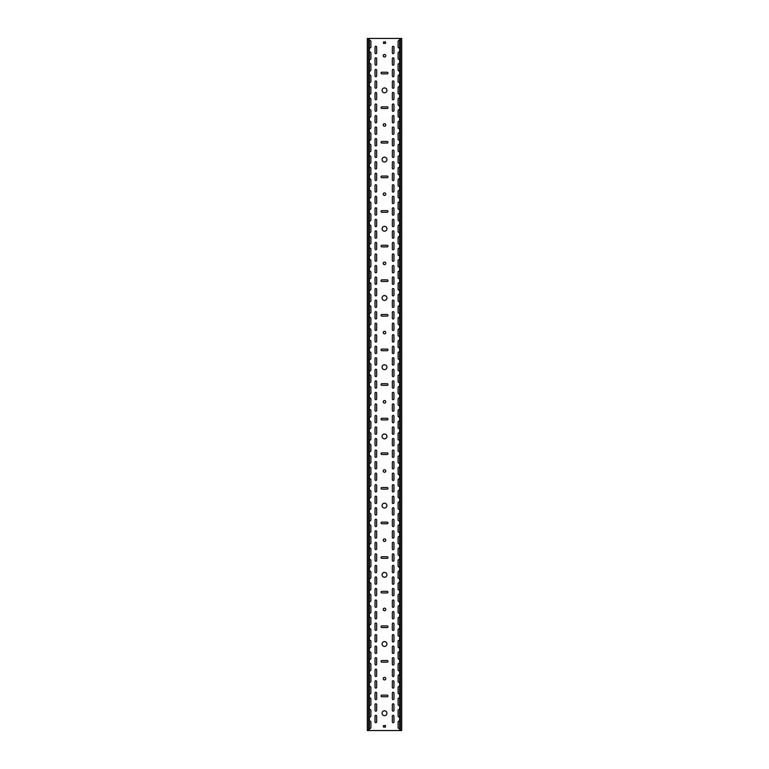 <?xml version="1.0" encoding="UTF-8"?>
<svg xmlns="http://www.w3.org/2000/svg" width="769" height="769" viewBox="0 0 769 769"><rect width="100%" height="100%" fill="white"/><g stroke="black" fill="none" stroke-linecap="round" stroke-linejoin="round"><path stroke-width="1.15" d="M384.5 710.825A2.422 2.422 0 0 0 382.078 713.248A2.422 2.422 0 0 0 384.5 715.67A2.422 2.422 0 0 0 386.922 713.248A2.422 2.422 0 0 0 384.5 710.825M384.5 641.615A2.422 2.422 0 0 0 382.078 644.038A2.422 2.422 0 0 0 384.5 646.46A2.422 2.422 0 0 0 386.922 644.038A2.422 2.422 0 0 0 384.5 641.615M384.5 677.374A1.269 1.269 0 0 0 383.231 678.643A1.269 1.269 0 0 0 384.5 679.911A1.269 1.269 0 0 0 385.769 678.643A1.269 1.269 0 0 0 384.5 677.374M384.5 572.405A2.422 2.422 0 0 0 382.078 574.827A2.422 2.422 0 0 0 384.5 577.25A2.422 2.422 0 0 0 386.922 574.827A2.422 2.422 0 0 0 384.5 572.405M384.5 608.164A1.269 1.269 0 0 0 383.231 609.433A1.269 1.269 0 0 0 384.5 610.701A1.269 1.269 0 0 0 385.769 609.433A1.269 1.269 0 0 0 384.5 608.164M384.5 503.195A2.422 2.422 0 0 0 382.078 505.618A2.422 2.422 0 0 0 384.5 508.04A2.422 2.422 0 0 0 386.922 505.618A2.422 2.422 0 0 0 384.5 503.195M384.5 538.954A1.269 1.269 0 0 0 383.231 540.223A1.269 1.269 0 0 0 384.5 541.491A1.269 1.269 0 0 0 385.769 540.223A1.269 1.269 0 0 0 384.5 538.954M384.5 433.985A2.422 2.422 0 0 0 382.078 436.408A2.422 2.422 0 0 0 384.5 438.83A2.422 2.422 0 0 0 386.922 436.408A2.422 2.422 0 0 0 384.5 433.985M384.5 469.744A1.269 1.269 0 0 0 383.231 471.013A1.269 1.269 0 0 0 384.5 472.281A1.269 1.269 0 0 0 385.769 471.013A1.269 1.269 0 0 0 384.5 469.744M384.5 364.775A2.422 2.422 0 0 0 382.078 367.197A2.422 2.422 0 0 0 384.5 369.62A2.422 2.422 0 0 0 386.922 367.197A2.422 2.422 0 0 0 384.5 364.775M384.5 400.534A1.269 1.269 0 0 0 383.231 401.803A1.269 1.269 0 0 0 384.5 403.071A1.269 1.269 0 0 0 385.769 401.803A1.269 1.269 0 0 0 384.5 400.534M384.5 295.565A2.422 2.422 0 0 0 382.078 297.988A2.422 2.422 0 0 0 384.5 300.41A2.422 2.422 0 0 0 386.922 297.988A2.422 2.422 0 0 0 384.5 295.565M384.5 331.324A1.269 1.269 0 0 0 383.231 332.593A1.269 1.269 0 0 0 384.5 333.861A1.269 1.269 0 0 0 385.769 332.593A1.269 1.269 0 0 0 384.5 331.324M384.5 226.355A2.422 2.422 0 0 0 382.078 228.778A2.422 2.422 0 0 0 384.5 231.2A2.422 2.422 0 0 0 386.922 228.778A2.422 2.422 0 0 0 384.5 226.355M384.5 262.114A1.269 1.269 0 0 0 383.231 263.382A1.269 1.269 0 0 0 384.5 264.651A1.269 1.269 0 0 0 385.769 263.382A1.269 1.269 0 0 0 384.5 262.114M384.5 157.145A2.422 2.422 0 0 0 382.078 159.567A2.422 2.422 0 0 0 384.5 161.99A2.422 2.422 0 0 0 386.922 159.567A2.422 2.422 0 0 0 384.5 157.145M384.5 192.904A1.269 1.269 0 0 0 383.231 194.173A1.269 1.269 0 0 0 384.5 195.441A1.269 1.269 0 0 0 385.769 194.173A1.269 1.269 0 0 0 384.5 192.904M384.5 87.935A2.422 2.422 0 0 0 382.078 90.358A2.422 2.422 0 0 0 384.5 92.78A2.422 2.422 0 0 0 386.922 90.358A2.422 2.422 0 0 0 384.5 87.935M384.5 123.694A1.269 1.269 0 0 0 383.231 124.963A1.269 1.269 0 0 0 384.5 126.231A1.269 1.269 0 0 0 385.769 124.963A1.269 1.269 0 0 0 384.5 123.694M384.5 54.484A1.269 1.269 0 0 0 383.231 55.753A1.269 1.269 0 0 0 384.5 57.021A1.269 1.269 0 0 0 385.769 55.753A1.269 1.269 0 0 0 384.5 54.484M375.849 468.936A0.807 0.807 0 0 0 376.656 468.129L376.656 462.361A0.807 0.807 0 0 0 375.849 461.554A0.807 0.807 0 0 0 375.041 462.361L375.041 468.129A0.807 0.807 0 0 0 375.849 468.936M393.151 480.471A0.807 0.807 0 0 0 393.959 479.664L393.959 473.896A0.807 0.807 0 0 0 393.151 473.089A0.807 0.807 0 0 0 392.344 473.896L392.344 479.664A0.807 0.807 0 0 0 393.151 480.471M375.849 480.471A0.807 0.807 0 0 0 376.656 479.664L376.656 473.896A0.807 0.807 0 0 0 375.849 473.089A0.807 0.807 0 0 0 375.041 473.896L375.041 479.664A0.807 0.807 0 0 0 375.849 480.471M393.151 492.006A0.807 0.807 0 0 0 393.959 491.199L393.959 485.431A0.807 0.807 0 0 0 393.151 484.624A0.807 0.807 0 0 0 392.344 485.431L392.344 491.199A0.807 0.807 0 0 0 393.151 492.006M375.849 445.866A0.807 0.807 0 0 0 376.656 445.059L376.656 439.291A0.807 0.807 0 0 0 375.849 438.484A0.807 0.807 0 0 0 375.041 439.291L375.041 445.059A0.807 0.807 0 0 0 375.849 445.866M393.151 457.401A0.807 0.807 0 0 0 393.959 456.594L393.959 450.826A0.807 0.807 0 0 0 393.151 450.019A0.807 0.807 0 0 0 392.344 450.826L392.344 456.594A0.807 0.807 0 0 0 393.151 457.401M375.849 457.401A0.807 0.807 0 0 0 376.656 456.594L376.656 450.826A0.807 0.807 0 0 0 375.849 450.019A0.807 0.807 0 0 0 375.041 450.826L375.041 456.594A0.807 0.807 0 0 0 375.849 457.401M393.151 468.936A0.807 0.807 0 0 0 393.959 468.129L393.959 462.361A0.807 0.807 0 0 0 393.151 461.554A0.807 0.807 0 0 0 392.344 462.361L392.344 468.129A0.807 0.807 0 0 0 393.151 468.936M375.849 515.076A0.807 0.807 0 0 0 376.656 514.269L376.656 508.501A0.807 0.807 0 0 0 375.849 507.694A0.807 0.807 0 0 0 375.041 508.501L375.041 514.269A0.807 0.807 0 0 0 375.849 515.076M393.151 526.611A0.807 0.807 0 0 0 393.959 525.804L393.959 520.036A0.807 0.807 0 0 0 393.151 519.229A0.807 0.807 0 0 0 392.344 520.036L392.344 525.804A0.807 0.807 0 0 0 393.151 526.611M375.849 526.611A0.807 0.807 0 0 0 376.656 525.804L376.656 520.036A0.807 0.807 0 0 0 375.849 519.229A0.807 0.807 0 0 0 375.041 520.036L375.041 525.804A0.807 0.807 0 0 0 375.849 526.611M393.151 538.146A0.807 0.807 0 0 0 393.959 537.339L393.959 531.571A0.807 0.807 0 0 0 393.151 530.764A0.807 0.807 0 0 0 392.344 531.571L392.344 537.339A0.807 0.807 0 0 0 393.151 538.146M375.849 492.006A0.807 0.807 0 0 0 376.656 491.199L376.656 485.431A0.807 0.807 0 0 0 375.849 484.624A0.807 0.807 0 0 0 375.041 485.431L375.041 491.199A0.807 0.807 0 0 0 375.849 492.006M393.151 503.541A0.807 0.807 0 0 0 393.959 502.734L393.959 496.966A0.807 0.807 0 0 0 393.151 496.159A0.807 0.807 0 0 0 392.344 496.966L392.344 502.734A0.807 0.807 0 0 0 393.151 503.541M375.849 503.541A0.807 0.807 0 0 0 376.656 502.734L376.656 496.966A0.807 0.807 0 0 0 375.849 496.159A0.807 0.807 0 0 0 375.041 496.966L375.041 502.734A0.807 0.807 0 0 0 375.849 503.541M393.151 515.076A0.807 0.807 0 0 0 393.959 514.269L393.959 508.501A0.807 0.807 0 0 0 393.151 507.694A0.807 0.807 0 0 0 392.344 508.501L392.344 514.269A0.807 0.807 0 0 0 393.151 515.076M375.849 376.656A0.807 0.807 0 0 0 376.656 375.849L376.656 370.081A0.807 0.807 0 0 0 375.849 369.274A0.807 0.807 0 0 0 375.041 370.081L375.041 375.849A0.807 0.807 0 0 0 375.849 376.656M393.151 388.191A0.807 0.807 0 0 0 393.959 387.384L393.959 381.616A0.807 0.807 0 0 0 393.151 380.809A0.807 0.807 0 0 0 392.344 381.616L392.344 387.384A0.807 0.807 0 0 0 393.151 388.191M375.849 388.191A0.807 0.807 0 0 0 376.656 387.384L376.656 381.616A0.807 0.807 0 0 0 375.849 380.809A0.807 0.807 0 0 0 375.041 381.616L375.041 387.384A0.807 0.807 0 0 0 375.849 388.191M393.151 399.726A0.807 0.807 0 0 0 393.959 398.919L393.959 393.151A0.807 0.807 0 0 0 393.151 392.344A0.807 0.807 0 0 0 392.344 393.151L392.344 398.919A0.807 0.807 0 0 0 393.151 399.726M375.849 353.586A0.807 0.807 0 0 0 376.656 352.779L376.656 347.011A0.807 0.807 0 0 0 375.849 346.204A0.807 0.807 0 0 0 375.041 347.011L375.041 352.779A0.807 0.807 0 0 0 375.849 353.586M393.151 365.121A0.807 0.807 0 0 0 393.959 364.314L393.959 358.546A0.807 0.807 0 0 0 393.151 357.739A0.807 0.807 0 0 0 392.344 358.546L392.344 364.314A0.807 0.807 0 0 0 393.151 365.121M375.849 365.121A0.807 0.807 0 0 0 376.656 364.314L376.656 358.546A0.807 0.807 0 0 0 375.849 357.739A0.807 0.807 0 0 0 375.041 358.546L375.041 364.314A0.807 0.807 0 0 0 375.849 365.121M393.151 376.656A0.807 0.807 0 0 0 393.959 375.849L393.959 370.081A0.807 0.807 0 0 0 393.151 369.274A0.807 0.807 0 0 0 392.344 370.081L392.344 375.849A0.807 0.807 0 0 0 393.151 376.656M375.849 422.796A0.807 0.807 0 0 0 376.656 421.989L376.656 416.221A0.807 0.807 0 0 0 375.849 415.414A0.807 0.807 0 0 0 375.041 416.221L375.041 421.989A0.807 0.807 0 0 0 375.849 422.796M393.151 434.331A0.807 0.807 0 0 0 393.959 433.524L393.959 427.756A0.807 0.807 0 0 0 393.151 426.949A0.807 0.807 0 0 0 392.344 427.756L392.344 433.524A0.807 0.807 0 0 0 393.151 434.331M375.849 434.331A0.807 0.807 0 0 0 376.656 433.524L376.656 427.756A0.807 0.807 0 0 0 375.849 426.949A0.807 0.807 0 0 0 375.041 427.756L375.041 433.524A0.807 0.807 0 0 0 375.849 434.331M393.151 445.866A0.807 0.807 0 0 0 393.959 445.059L393.959 439.291A0.807 0.807 0 0 0 393.151 438.484A0.807 0.807 0 0 0 392.344 439.291L392.344 445.059A0.807 0.807 0 0 0 393.151 445.866M375.849 399.726A0.807 0.807 0 0 0 376.656 398.919L376.656 393.151A0.807 0.807 0 0 0 375.849 392.344A0.807 0.807 0 0 0 375.041 393.151L375.041 398.919A0.807 0.807 0 0 0 375.849 399.726M393.151 411.261A0.807 0.807 0 0 0 393.959 410.454L393.959 404.686A0.807 0.807 0 0 0 393.151 403.879A0.807 0.807 0 0 0 392.344 404.686L392.344 410.454A0.807 0.807 0 0 0 393.151 411.261M375.849 411.261A0.807 0.807 0 0 0 376.656 410.454L376.656 404.686A0.807 0.807 0 0 0 375.849 403.879A0.807 0.807 0 0 0 375.041 404.686L375.041 410.454A0.807 0.807 0 0 0 375.849 411.261M393.151 422.796A0.807 0.807 0 0 0 393.959 421.989L393.959 416.221A0.807 0.807 0 0 0 393.151 415.414A0.807 0.807 0 0 0 392.344 416.221L392.344 421.989A0.807 0.807 0 0 0 393.151 422.796M375.849 653.496A0.807 0.807 0 0 0 376.656 652.689L376.656 646.921A0.807 0.807 0 0 0 375.849 646.114A0.807 0.807 0 0 0 375.041 646.921L375.041 652.689A0.807 0.807 0 0 0 375.849 653.496M393.151 665.031A0.807 0.807 0 0 0 393.959 664.224L393.959 658.456A0.807 0.807 0 0 0 393.151 657.649A0.807 0.807 0 0 0 392.344 658.456L392.344 664.224A0.807 0.807 0 0 0 393.151 665.031M375.849 665.031A0.807 0.807 0 0 0 376.656 664.224L376.656 658.456A0.807 0.807 0 0 0 375.849 657.649A0.807 0.807 0 0 0 375.041 658.456L375.041 664.224A0.807 0.807 0 0 0 375.849 665.031M393.151 676.566A0.807 0.807 0 0 0 393.959 675.759L393.959 669.991A0.807 0.807 0 0 0 393.151 669.184A0.807 0.807 0 0 0 392.344 669.991L392.344 675.759A0.807 0.807 0 0 0 393.151 676.566M375.849 630.426A0.807 0.807 0 0 0 376.656 629.619L376.656 623.851A0.807 0.807 0 0 0 375.849 623.044A0.807 0.807 0 0 0 375.041 623.851L375.041 629.619A0.807 0.807 0 0 0 375.849 630.426M393.151 641.961A0.807 0.807 0 0 0 393.959 641.154L393.959 635.386A0.807 0.807 0 0 0 393.151 634.579A0.807 0.807 0 0 0 392.344 635.386L392.344 641.154A0.807 0.807 0 0 0 393.151 641.961M375.849 641.961A0.807 0.807 0 0 0 376.656 641.154L376.656 635.386A0.807 0.807 0 0 0 375.849 634.579A0.807 0.807 0 0 0 375.041 635.386L375.041 641.154A0.807 0.807 0 0 0 375.849 641.961M393.151 653.496A0.807 0.807 0 0 0 393.959 652.689L393.959 646.921A0.807 0.807 0 0 0 393.151 646.114A0.807 0.807 0 0 0 392.344 646.921L392.344 652.689A0.807 0.807 0 0 0 393.151 653.496M375.849 699.636A0.807 0.807 0 0 0 376.656 698.829L376.656 693.061A0.807 0.807 0 0 0 375.849 692.254A0.807 0.807 0 0 0 375.041 693.061L375.041 698.829A0.807 0.807 0 0 0 375.849 699.636M393.151 711.171A0.807 0.807 0 0 0 393.959 710.364L393.959 704.596A0.807 0.807 0 0 0 393.151 703.789A0.807 0.807 0 0 0 392.344 704.596L392.344 710.364A0.807 0.807 0 0 0 393.151 711.171M375.849 711.171A0.807 0.807 0 0 0 376.656 710.364L376.656 704.596A0.807 0.807 0 0 0 375.849 703.789A0.807 0.807 0 0 0 375.041 704.596L375.041 710.364A0.807 0.807 0 0 0 375.849 711.171M393.151 722.706A0.807 0.807 0 0 0 393.959 721.899L393.959 716.131A0.807 0.807 0 0 0 393.151 715.324A0.807 0.807 0 0 0 392.344 716.131L392.344 721.899A0.807 0.807 0 0 0 393.151 722.706M375.849 676.566A0.807 0.807 0 0 0 376.656 675.759L376.656 669.991A0.807 0.807 0 0 0 375.849 669.184A0.807 0.807 0 0 0 375.041 669.991L375.041 675.759A0.807 0.807 0 0 0 375.849 676.566M393.151 688.101A0.807 0.807 0 0 0 393.959 687.294L393.959 681.526A0.807 0.807 0 0 0 393.151 680.719A0.807 0.807 0 0 0 392.344 681.526L392.344 687.294A0.807 0.807 0 0 0 393.151 688.101M375.849 688.101A0.807 0.807 0 0 0 376.656 687.294L376.656 681.526A0.807 0.807 0 0 0 375.849 680.719A0.807 0.807 0 0 0 375.041 681.526L375.041 687.294A0.807 0.807 0 0 0 375.849 688.101M393.151 699.636A0.807 0.807 0 0 0 393.959 698.829L393.959 693.061A0.807 0.807 0 0 0 393.151 692.254A0.807 0.807 0 0 0 392.344 693.061L392.344 698.829A0.807 0.807 0 0 0 393.151 699.636M375.849 561.216A0.807 0.807 0 0 0 376.656 560.409L376.656 554.641A0.807 0.807 0 0 0 375.849 553.834A0.807 0.807 0 0 0 375.041 554.641L375.041 560.409A0.807 0.807 0 0 0 375.849 561.216M393.151 572.751A0.807 0.807 0 0 0 393.959 571.944L393.959 566.176A0.807 0.807 0 0 0 393.151 565.369A0.807 0.807 0 0 0 392.344 566.176L392.344 571.944A0.807 0.807 0 0 0 393.151 572.751M375.849 572.751A0.807 0.807 0 0 0 376.656 571.944L376.656 566.176A0.807 0.807 0 0 0 375.849 565.369A0.807 0.807 0 0 0 375.041 566.176L375.041 571.944A0.807 0.807 0 0 0 375.849 572.751M393.151 584.286A0.807 0.807 0 0 0 393.959 583.479L393.959 577.711A0.807 0.807 0 0 0 393.151 576.904A0.807 0.807 0 0 0 392.344 577.711L392.344 583.479A0.807 0.807 0 0 0 393.151 584.286M375.849 538.146A0.807 0.807 0 0 0 376.656 537.339L376.656 531.571A0.807 0.807 0 0 0 375.849 530.764A0.807 0.807 0 0 0 375.041 531.571L375.041 537.339A0.807 0.807 0 0 0 375.849 538.146M393.151 549.681A0.807 0.807 0 0 0 393.959 548.874L393.959 543.106A0.807 0.807 0 0 0 393.151 542.299A0.807 0.807 0 0 0 392.344 543.106L392.344 548.874A0.807 0.807 0 0 0 393.151 549.681M375.849 549.681A0.807 0.807 0 0 0 376.656 548.874L376.656 543.106A0.807 0.807 0 0 0 375.849 542.299A0.807 0.807 0 0 0 375.041 543.106L375.041 548.874A0.807 0.807 0 0 0 375.849 549.681M393.151 561.216A0.807 0.807 0 0 0 393.959 560.409L393.959 554.641A0.807 0.807 0 0 0 393.151 553.834A0.807 0.807 0 0 0 392.344 554.641L392.344 560.409A0.807 0.807 0 0 0 393.151 561.216M375.849 607.356A0.807 0.807 0 0 0 376.656 606.549L376.656 600.781A0.807 0.807 0 0 0 375.849 599.974A0.807 0.807 0 0 0 375.041 600.781L375.041 606.549A0.807 0.807 0 0 0 375.849 607.356M393.151 618.891A0.807 0.807 0 0 0 393.959 618.084L393.959 612.316A0.807 0.807 0 0 0 393.151 611.509A0.807 0.807 0 0 0 392.344 612.316L392.344 618.084A0.807 0.807 0 0 0 393.151 618.891M375.849 618.891A0.807 0.807 0 0 0 376.656 618.084L376.656 612.316A0.807 0.807 0 0 0 375.849 611.509A0.807 0.807 0 0 0 375.041 612.316L375.041 618.084A0.807 0.807 0 0 0 375.849 618.891M393.151 630.426A0.807 0.807 0 0 0 393.959 629.619L393.959 623.851A0.807 0.807 0 0 0 393.151 623.044A0.807 0.807 0 0 0 392.344 623.851L392.344 629.619A0.807 0.807 0 0 0 393.151 630.426M375.849 584.286A0.807 0.807 0 0 0 376.656 583.479L376.656 577.711A0.807 0.807 0 0 0 375.849 576.904A0.807 0.807 0 0 0 375.041 577.711L375.041 583.479A0.807 0.807 0 0 0 375.849 584.286M393.151 595.821A0.807 0.807 0 0 0 393.959 595.014L393.959 589.246A0.807 0.807 0 0 0 393.151 588.439A0.807 0.807 0 0 0 392.344 589.246L392.344 595.014A0.807 0.807 0 0 0 393.151 595.821M375.849 595.821A0.807 0.807 0 0 0 376.656 595.014L376.656 589.246A0.807 0.807 0 0 0 375.849 588.439A0.807 0.807 0 0 0 375.041 589.246L375.041 595.014A0.807 0.807 0 0 0 375.849 595.821M393.151 607.356A0.807 0.807 0 0 0 393.959 606.549L393.959 600.781A0.807 0.807 0 0 0 393.151 599.974A0.807 0.807 0 0 0 392.344 600.781L392.344 606.549A0.807 0.807 0 0 0 393.151 607.356M375.849 99.816A0.807 0.807 0 0 0 376.656 99.009L376.656 93.241A0.807 0.807 0 0 0 375.849 92.434A0.807 0.807 0 0 0 375.041 93.241L375.041 99.009A0.807 0.807 0 0 0 375.849 99.816M393.151 111.351A0.807 0.807 0 0 0 393.959 110.544L393.959 104.776A0.807 0.807 0 0 0 393.151 103.969A0.807 0.807 0 0 0 392.344 104.776L392.344 110.544A0.807 0.807 0 0 0 393.151 111.351M375.849 111.351A0.807 0.807 0 0 0 376.656 110.544L376.656 104.776A0.807 0.807 0 0 0 375.849 103.969A0.807 0.807 0 0 0 375.041 104.776L375.041 110.544A0.807 0.807 0 0 0 375.849 111.351M393.151 122.886A0.807 0.807 0 0 0 393.959 122.079L393.959 116.311A0.807 0.807 0 0 0 393.151 115.504A0.807 0.807 0 0 0 392.344 116.311L392.344 122.079A0.807 0.807 0 0 0 393.151 122.886M375.849 76.746A0.807 0.807 0 0 0 376.656 75.939L376.656 70.171A0.807 0.807 0 0 0 375.849 69.364A0.807 0.807 0 0 0 375.041 70.171L375.041 75.939A0.807 0.807 0 0 0 375.849 76.746M393.151 88.281A0.807 0.807 0 0 0 393.959 87.474L393.959 81.706A0.807 0.807 0 0 0 393.151 80.899A0.807 0.807 0 0 0 392.344 81.706L392.344 87.474A0.807 0.807 0 0 0 393.151 88.281M375.849 88.281A0.807 0.807 0 0 0 376.656 87.474L376.656 81.706A0.807 0.807 0 0 0 375.849 80.899A0.807 0.807 0 0 0 375.041 81.706L375.041 87.474A0.807 0.807 0 0 0 375.849 88.281M393.151 99.816A0.807 0.807 0 0 0 393.959 99.009L393.959 93.241A0.807 0.807 0 0 0 393.151 92.434A0.807 0.807 0 0 0 392.344 93.241L392.344 99.009A0.807 0.807 0 0 0 393.151 99.816M375.849 145.956A0.807 0.807 0 0 0 376.656 145.149L376.656 139.381A0.807 0.807 0 0 0 375.849 138.574A0.807 0.807 0 0 0 375.041 139.381L375.041 145.149A0.807 0.807 0 0 0 375.849 145.956M393.151 157.491A0.807 0.807 0 0 0 393.959 156.684L393.959 150.916A0.807 0.807 0 0 0 393.151 150.109A0.807 0.807 0 0 0 392.344 150.916L392.344 156.684A0.807 0.807 0 0 0 393.151 157.491M375.849 157.491A0.807 0.807 0 0 0 376.656 156.684L376.656 150.916A0.807 0.807 0 0 0 375.849 150.109A0.807 0.807 0 0 0 375.041 150.916L375.041 156.684A0.807 0.807 0 0 0 375.849 157.491M393.151 169.026A0.807 0.807 0 0 0 393.959 168.219L393.959 162.451A0.807 0.807 0 0 0 393.151 161.644A0.807 0.807 0 0 0 392.344 162.451L392.344 168.219A0.807 0.807 0 0 0 393.151 169.026M375.849 122.886A0.807 0.807 0 0 0 376.656 122.079L376.656 116.311A0.807 0.807 0 0 0 375.849 115.504A0.807 0.807 0 0 0 375.041 116.311L375.041 122.079A0.807 0.807 0 0 0 375.849 122.886M393.151 134.421A0.807 0.807 0 0 0 393.959 133.614L393.959 127.846A0.807 0.807 0 0 0 393.151 127.039A0.807 0.807 0 0 0 392.344 127.846L392.344 133.614A0.807 0.807 0 0 0 393.151 134.421M375.849 134.421A0.807 0.807 0 0 0 376.656 133.614L376.656 127.846A0.807 0.807 0 0 0 375.849 127.039A0.807 0.807 0 0 0 375.041 127.846L375.041 133.614A0.807 0.807 0 0 0 375.849 134.421M393.151 145.956A0.807 0.807 0 0 0 393.959 145.149L393.959 139.381A0.807 0.807 0 0 0 393.151 138.574A0.807 0.807 0 0 0 392.344 139.381L392.344 145.149A0.807 0.807 0 0 0 393.151 145.956M393.151 53.676A0.807 0.807 0 0 0 393.959 52.869L393.959 47.101A0.807 0.807 0 0 0 393.151 46.294A0.807 0.807 0 0 0 392.344 47.101L392.344 52.869A0.807 0.807 0 0 0 393.151 53.676M393.151 76.746A0.807 0.807 0 0 0 393.959 75.939L393.959 70.171A0.807 0.807 0 0 0 393.151 69.364A0.807 0.807 0 0 0 392.344 70.171L392.344 75.939A0.807 0.807 0 0 0 393.151 76.746M375.849 65.211A0.807 0.807 0 0 0 376.656 64.404L376.656 58.636A0.807 0.807 0 0 0 375.849 57.829A0.807 0.807 0 0 0 375.041 58.636L375.041 64.404A0.807 0.807 0 0 0 375.849 65.211M393.151 65.211A0.807 0.807 0 0 0 393.959 64.404L393.959 58.636A0.807 0.807 0 0 0 393.151 57.829A0.807 0.807 0 0 0 392.344 58.636L392.344 64.404A0.807 0.807 0 0 0 393.151 65.211M375.849 53.676A0.807 0.807 0 0 0 376.656 52.869L376.656 47.101A0.807 0.807 0 0 0 375.849 46.294A0.807 0.807 0 0 0 375.041 47.101L375.041 52.869A0.807 0.807 0 0 0 375.849 53.676M375.849 284.376A0.807 0.807 0 0 0 376.656 283.569L376.656 277.801A0.807 0.807 0 0 0 375.849 276.994A0.807 0.807 0 0 0 375.041 277.801L375.041 283.569A0.807 0.807 0 0 0 375.849 284.376M393.151 295.911A0.807 0.807 0 0 0 393.959 295.104L393.959 289.336A0.807 0.807 0 0 0 393.151 288.529A0.807 0.807 0 0 0 392.344 289.336L392.344 295.104A0.807 0.807 0 0 0 393.151 295.911M375.849 295.911A0.807 0.807 0 0 0 376.656 295.104L376.656 289.336A0.807 0.807 0 0 0 375.849 288.529A0.807 0.807 0 0 0 375.041 289.336L375.041 295.104A0.807 0.807 0 0 0 375.849 295.911M393.151 307.446A0.807 0.807 0 0 0 393.959 306.639L393.959 300.871A0.807 0.807 0 0 0 393.151 300.064A0.807 0.807 0 0 0 392.344 300.871L392.344 306.639A0.807 0.807 0 0 0 393.151 307.446M375.849 261.306A0.807 0.807 0 0 0 376.656 260.499L376.656 254.731A0.807 0.807 0 0 0 375.849 253.924A0.807 0.807 0 0 0 375.041 254.731L375.041 260.499A0.807 0.807 0 0 0 375.849 261.306M393.151 272.841A0.807 0.807 0 0 0 393.959 272.034L393.959 266.266A0.807 0.807 0 0 0 393.151 265.459A0.807 0.807 0 0 0 392.344 266.266L392.344 272.034A0.807 0.807 0 0 0 393.151 272.841M375.849 272.841A0.807 0.807 0 0 0 376.656 272.034L376.656 266.266A0.807 0.807 0 0 0 375.849 265.459A0.807 0.807 0 0 0 375.041 266.266L375.041 272.034A0.807 0.807 0 0 0 375.849 272.841M393.151 284.376A0.807 0.807 0 0 0 393.959 283.569L393.959 277.801A0.807 0.807 0 0 0 393.151 276.994A0.807 0.807 0 0 0 392.344 277.801L392.344 283.569A0.807 0.807 0 0 0 393.151 284.376M375.849 330.516A0.807 0.807 0 0 0 376.656 329.709L376.656 323.941A0.807 0.807 0 0 0 375.849 323.134A0.807 0.807 0 0 0 375.041 323.941L375.041 329.709A0.807 0.807 0 0 0 375.849 330.516M393.151 342.051A0.807 0.807 0 0 0 393.959 341.244L393.959 335.476A0.807 0.807 0 0 0 393.151 334.669A0.807 0.807 0 0 0 392.344 335.476L392.344 341.244A0.807 0.807 0 0 0 393.151 342.051M375.849 342.051A0.807 0.807 0 0 0 376.656 341.244L376.656 335.476A0.807 0.807 0 0 0 375.849 334.669A0.807 0.807 0 0 0 375.041 335.476L375.041 341.244A0.807 0.807 0 0 0 375.849 342.051M393.151 353.586A0.807 0.807 0 0 0 393.959 352.779L393.959 347.011A0.807 0.807 0 0 0 393.151 346.204A0.807 0.807 0 0 0 392.344 347.011L392.344 352.779A0.807 0.807 0 0 0 393.151 353.586M375.849 307.446A0.807 0.807 0 0 0 376.656 306.639L376.656 300.871A0.807 0.807 0 0 0 375.849 300.064A0.807 0.807 0 0 0 375.041 300.871L375.041 306.639A0.807 0.807 0 0 0 375.849 307.446M393.151 318.981A0.807 0.807 0 0 0 393.959 318.174L393.959 312.406A0.807 0.807 0 0 0 393.151 311.599A0.807 0.807 0 0 0 392.344 312.406L392.344 318.174A0.807 0.807 0 0 0 393.151 318.981M375.849 318.981A0.807 0.807 0 0 0 376.656 318.174L376.656 312.406A0.807 0.807 0 0 0 375.849 311.599A0.807 0.807 0 0 0 375.041 312.406L375.041 318.174A0.807 0.807 0 0 0 375.849 318.981M393.151 330.516A0.807 0.807 0 0 0 393.959 329.709L393.959 323.941A0.807 0.807 0 0 0 393.151 323.134A0.807 0.807 0 0 0 392.344 323.941L392.344 329.709A0.807 0.807 0 0 0 393.151 330.516M375.849 192.096A0.807 0.807 0 0 0 376.656 191.289L376.656 185.521A0.807 0.807 0 0 0 375.849 184.714A0.807 0.807 0 0 0 375.041 185.521L375.041 191.289A0.807 0.807 0 0 0 375.849 192.096M393.151 203.631A0.807 0.807 0 0 0 393.959 202.824L393.959 197.056A0.807 0.807 0 0 0 393.151 196.249A0.807 0.807 0 0 0 392.344 197.056L392.344 202.824A0.807 0.807 0 0 0 393.151 203.631M375.849 203.631A0.807 0.807 0 0 0 376.656 202.824L376.656 197.056A0.807 0.807 0 0 0 375.849 196.249A0.807 0.807 0 0 0 375.041 197.056L375.041 202.824A0.807 0.807 0 0 0 375.849 203.631M393.151 215.166A0.807 0.807 0 0 0 393.959 214.359L393.959 208.591A0.807 0.807 0 0 0 393.151 207.784A0.807 0.807 0 0 0 392.344 208.591L392.344 214.359A0.807 0.807 0 0 0 393.151 215.166M375.849 169.026A0.807 0.807 0 0 0 376.656 168.219L376.656 162.451A0.807 0.807 0 0 0 375.849 161.644A0.807 0.807 0 0 0 375.041 162.451L375.041 168.219A0.807 0.807 0 0 0 375.849 169.026M393.151 180.561A0.807 0.807 0 0 0 393.959 179.754L393.959 173.986A0.807 0.807 0 0 0 393.151 173.179A0.807 0.807 0 0 0 392.344 173.986L392.344 179.754A0.807 0.807 0 0 0 393.151 180.561M375.849 180.561A0.807 0.807 0 0 0 376.656 179.754L376.656 173.986A0.807 0.807 0 0 0 375.849 173.179A0.807 0.807 0 0 0 375.041 173.986L375.041 179.754A0.807 0.807 0 0 0 375.849 180.561M393.151 192.096A0.807 0.807 0 0 0 393.959 191.289L393.959 185.521A0.807 0.807 0 0 0 393.151 184.714A0.807 0.807 0 0 0 392.344 185.521L392.344 191.289A0.807 0.807 0 0 0 393.151 192.096M375.849 238.236A0.807 0.807 0 0 0 376.656 237.429L376.656 231.661A0.807 0.807 0 0 0 375.849 230.854A0.807 0.807 0 0 0 375.041 231.661L375.041 237.429A0.807 0.807 0 0 0 375.849 238.236M393.151 249.771A0.807 0.807 0 0 0 393.959 248.964L393.959 243.196A0.807 0.807 0 0 0 393.151 242.389A0.807 0.807 0 0 0 392.344 243.196L392.344 248.964A0.807 0.807 0 0 0 393.151 249.771M375.849 249.771A0.807 0.807 0 0 0 376.656 248.964L376.656 243.196A0.807 0.807 0 0 0 375.849 242.389A0.807 0.807 0 0 0 375.041 243.196L375.041 248.964A0.807 0.807 0 0 0 375.849 249.771M393.151 261.306A0.807 0.807 0 0 0 393.959 260.499L393.959 254.731A0.807 0.807 0 0 0 393.151 253.924A0.807 0.807 0 0 0 392.344 254.731L392.344 260.499A0.807 0.807 0 0 0 393.151 261.306M375.849 215.166A0.807 0.807 0 0 0 376.656 214.359L376.656 208.591A0.807 0.807 0 0 0 375.849 207.784A0.807 0.807 0 0 0 375.041 208.591L375.041 214.359A0.807 0.807 0 0 0 375.849 215.166M393.151 226.701A0.807 0.807 0 0 0 393.959 225.894L393.959 220.126A0.807 0.807 0 0 0 393.151 219.319A0.807 0.807 0 0 0 392.344 220.126L392.344 225.894A0.807 0.807 0 0 0 393.151 226.701M375.849 226.701A0.807 0.807 0 0 0 376.656 225.894L376.656 220.126A0.807 0.807 0 0 0 375.849 219.319A0.807 0.807 0 0 0 375.041 220.126L375.041 225.894A0.807 0.807 0 0 0 375.849 226.701M393.151 238.236A0.807 0.807 0 0 0 393.959 237.429L393.959 231.661A0.807 0.807 0 0 0 393.151 230.854A0.807 0.807 0 0 0 392.344 231.661L392.344 237.429A0.807 0.807 0 0 0 393.151 238.236M375.849 722.706A0.807 0.807 0 0 0 376.656 721.899L376.656 716.131A0.807 0.807 0 0 0 375.849 715.324A0.807 0.807 0 0 0 375.041 716.131L375.041 721.899A0.807 0.807 0 0 0 375.849 722.706M369.389 474.31A0.807 0.807 0 0 0 370.889 473.896L370.889 468.129A0.807 0.807 0 0 0 369.389 467.715M399.611 479.25A0.807 0.807 0 0 0 398.111 479.664L398.111 485.431A0.807 0.807 0 0 0 399.611 485.845M369.389 485.845A0.807 0.807 0 0 0 370.889 485.431L370.889 479.664A0.807 0.807 0 0 0 369.389 479.25M399.611 490.785A0.807 0.807 0 0 0 398.111 491.199L398.111 496.966A0.807 0.807 0 0 0 399.611 497.38M369.389 451.24A0.807 0.807 0 0 0 370.889 450.826L370.889 445.059A0.807 0.807 0 0 0 369.389 444.645M399.611 456.18A0.807 0.807 0 0 0 398.111 456.594L398.111 462.361A0.807 0.807 0 0 0 399.611 462.775M369.389 462.775A0.807 0.807 0 0 0 370.889 462.361L370.889 456.594A0.807 0.807 0 0 0 369.389 456.18M399.611 467.715A0.807 0.807 0 0 0 398.111 468.129L398.111 473.896A0.807 0.807 0 0 0 399.611 474.31M369.389 520.45A0.807 0.807 0 0 0 370.889 520.036L370.889 514.269A0.807 0.807 0 0 0 369.389 513.855M399.611 525.39A0.807 0.807 0 0 0 398.111 525.804L398.111 531.571A0.807 0.807 0 0 0 399.611 531.985M369.389 531.985A0.807 0.807 0 0 0 370.889 531.571L370.889 525.804A0.807 0.807 0 0 0 369.389 525.39M399.611 536.925A0.807 0.807 0 0 0 398.111 537.339L398.111 543.106A0.807 0.807 0 0 0 399.611 543.52M369.389 497.38A0.807 0.807 0 0 0 370.889 496.966L370.889 491.199A0.807 0.807 0 0 0 369.389 490.785M399.611 502.32A0.807 0.807 0 0 0 398.111 502.734L398.111 508.501A0.807 0.807 0 0 0 399.611 508.915M369.389 508.915A0.807 0.807 0 0 0 370.889 508.501L370.889 502.734A0.807 0.807 0 0 0 369.389 502.32M399.611 513.855A0.807 0.807 0 0 0 398.111 514.269L398.111 520.036A0.807 0.807 0 0 0 399.611 520.45M369.389 382.03A0.807 0.807 0 0 0 370.889 381.616L370.889 375.849A0.807 0.807 0 0 0 369.389 375.435M399.611 386.97A0.807 0.807 0 0 0 398.111 387.384L398.111 393.151A0.807 0.807 0 0 0 399.611 393.565M369.389 393.565A0.807 0.807 0 0 0 370.889 393.151L370.889 387.384A0.807 0.807 0 0 0 369.389 386.97M399.611 398.505A0.807 0.807 0 0 0 398.111 398.919L398.111 404.686A0.807 0.807 0 0 0 399.611 405.1M369.389 358.96A0.807 0.807 0 0 0 370.889 358.546L370.889 352.779A0.807 0.807 0 0 0 369.389 352.365M399.611 363.9A0.807 0.807 0 0 0 398.111 364.314L398.111 370.081A0.807 0.807 0 0 0 399.611 370.495M369.389 370.495A0.807 0.807 0 0 0 370.889 370.081L370.889 364.314A0.807 0.807 0 0 0 369.389 363.9M399.611 375.435A0.807 0.807 0 0 0 398.111 375.849L398.111 381.616A0.807 0.807 0 0 0 399.611 382.03M369.389 428.17A0.807 0.807 0 0 0 370.889 427.756L370.889 421.989A0.807 0.807 0 0 0 369.389 421.575M399.611 433.11A0.807 0.807 0 0 0 398.111 433.524L398.111 439.291A0.807 0.807 0 0 0 399.611 439.705M369.389 439.705A0.807 0.807 0 0 0 370.889 439.291L370.889 433.524A0.807 0.807 0 0 0 369.389 433.11M399.611 444.645A0.807 0.807 0 0 0 398.111 445.059L398.111 450.826A0.807 0.807 0 0 0 399.611 451.24M369.389 405.1A0.807 0.807 0 0 0 370.889 404.686L370.889 398.919A0.807 0.807 0 0 0 369.389 398.505M399.611 410.04A0.807 0.807 0 0 0 398.111 410.454L398.111 416.221A0.807 0.807 0 0 0 399.611 416.635M369.389 416.635A0.807 0.807 0 0 0 370.889 416.221L370.889 410.454A0.807 0.807 0 0 0 369.389 410.04M399.611 421.575A0.807 0.807 0 0 0 398.111 421.989L398.111 427.756A0.807 0.807 0 0 0 399.611 428.17M369.389 658.87A0.807 0.807 0 0 0 370.889 658.456L370.889 652.689A0.807 0.807 0 0 0 369.389 652.275M399.611 663.81A0.807 0.807 0 0 0 398.111 664.224L398.111 669.991A0.807 0.807 0 0 0 399.611 670.405M369.389 670.405A0.807 0.807 0 0 0 370.889 669.991L370.889 664.224A0.807 0.807 0 0 0 369.389 663.81M399.611 675.345A0.807 0.807 0 0 0 398.111 675.759L398.111 681.526A0.807 0.807 0 0 0 399.611 681.94M369.389 635.8A0.807 0.807 0 0 0 370.889 635.386L370.889 629.619A0.807 0.807 0 0 0 369.389 629.205M399.611 640.74A0.807 0.807 0 0 0 398.111 641.154L398.111 646.921A0.807 0.807 0 0 0 399.611 647.335M369.389 647.335A0.807 0.807 0 0 0 370.889 646.921L370.889 641.154A0.807 0.807 0 0 0 369.389 640.74M399.611 652.275A0.807 0.807 0 0 0 398.111 652.689L398.111 658.456A0.807 0.807 0 0 0 399.611 658.87M369.389 705.01A0.807 0.807 0 0 0 370.889 704.596L370.889 698.829A0.807 0.807 0 0 0 369.389 698.415M399.611 709.95A0.807 0.807 0 0 0 398.111 710.364L398.111 716.131A0.807 0.807 0 0 0 399.611 716.545M369.389 716.545A0.807 0.807 0 0 0 370.889 716.131L370.889 710.364A0.807 0.807 0 0 0 369.389 709.95M399.611 721.485A0.807 0.807 0 0 0 398.111 721.899L398.111 727.666A0.807 0.807 0 0 0 399.611 728.08M369.389 681.94A0.807 0.807 0 0 0 370.889 681.526L370.889 675.759A0.807 0.807 0 0 0 369.389 675.345M399.611 686.88A0.807 0.807 0 0 0 398.111 687.294L398.111 693.061A0.807 0.807 0 0 0 399.611 693.475M369.389 693.475A0.807 0.807 0 0 0 370.889 693.061L370.889 687.294A0.807 0.807 0 0 0 369.389 686.88M399.611 698.415A0.807 0.807 0 0 0 398.111 698.829L398.111 704.596A0.807 0.807 0 0 0 399.611 705.01M369.389 566.59A0.807 0.807 0 0 0 370.889 566.176L370.889 560.409A0.807 0.807 0 0 0 369.389 559.995M399.611 571.53A0.807 0.807 0 0 0 398.111 571.944L398.111 577.711A0.807 0.807 0 0 0 399.611 578.125M369.389 578.125A0.807 0.807 0 0 0 370.889 577.711L370.889 571.944A0.807 0.807 0 0 0 369.389 571.53M399.611 583.065A0.807 0.807 0 0 0 398.111 583.479L398.111 589.246A0.807 0.807 0 0 0 399.611 589.66M369.389 543.52A0.807 0.807 0 0 0 370.889 543.106L370.889 537.339A0.807 0.807 0 0 0 369.389 536.925M399.611 548.46A0.807 0.807 0 0 0 398.111 548.874L398.111 554.641A0.807 0.807 0 0 0 399.611 555.055M369.389 555.055A0.807 0.807 0 0 0 370.889 554.641L370.889 548.874A0.807 0.807 0 0 0 369.389 548.46M399.611 559.995A0.807 0.807 0 0 0 398.111 560.409L398.111 566.176A0.807 0.807 0 0 0 399.611 566.59M369.389 612.73A0.807 0.807 0 0 0 370.889 612.316L370.889 606.549A0.807 0.807 0 0 0 369.389 606.135M399.611 617.67A0.807 0.807 0 0 0 398.111 618.084L398.111 623.851A0.807 0.807 0 0 0 399.611 624.265M369.389 624.265A0.807 0.807 0 0 0 370.889 623.851L370.889 618.084A0.807 0.807 0 0 0 369.389 617.67M399.611 629.205A0.807 0.807 0 0 0 398.111 629.619L398.111 635.386A0.807 0.807 0 0 0 399.611 635.8M369.389 589.66A0.807 0.807 0 0 0 370.889 589.246L370.889 583.479A0.807 0.807 0 0 0 369.389 583.065M399.611 594.6A0.807 0.807 0 0 0 398.111 595.014L398.111 600.781A0.807 0.807 0 0 0 399.611 601.195M369.389 601.195A0.807 0.807 0 0 0 370.889 600.781L370.889 595.014A0.807 0.807 0 0 0 369.389 594.6M399.611 606.135A0.807 0.807 0 0 0 398.111 606.549L398.111 612.316A0.807 0.807 0 0 0 399.611 612.73M369.389 105.19A0.807 0.807 0 0 0 370.889 104.776L370.889 99.009A0.807 0.807 0 0 0 369.389 98.595M399.611 110.13A0.807 0.807 0 0 0 398.111 110.544L398.111 116.311A0.807 0.807 0 0 0 399.611 116.725M369.389 116.725A0.807 0.807 0 0 0 370.889 116.311L370.889 110.544A0.807 0.807 0 0 0 369.389 110.13M399.611 121.665A0.807 0.807 0 0 0 398.111 122.079L398.111 127.846A0.807 0.807 0 0 0 399.611 128.26M369.389 82.12A0.807 0.807 0 0 0 370.889 81.706L370.889 75.939A0.807 0.807 0 0 0 369.389 75.525M399.611 87.06A0.807 0.807 0 0 0 398.111 87.474L398.111 93.241A0.807 0.807 0 0 0 399.611 93.655M369.389 93.655A0.807 0.807 0 0 0 370.889 93.241L370.889 87.474A0.807 0.807 0 0 0 369.389 87.06M399.611 98.595A0.807 0.807 0 0 0 398.111 99.009L398.111 104.776A0.807 0.807 0 0 0 399.611 105.19M369.389 151.33A0.807 0.807 0 0 0 370.889 150.916L370.889 145.149A0.807 0.807 0 0 0 369.389 144.735M399.611 156.27A0.807 0.807 0 0 0 398.111 156.684L398.111 162.451A0.807 0.807 0 0 0 399.611 162.865M369.389 162.865A0.807 0.807 0 0 0 370.889 162.451L370.889 156.684A0.807 0.807 0 0 0 369.389 156.27M399.611 167.805A0.807 0.807 0 0 0 398.111 168.219L398.111 173.986A0.807 0.807 0 0 0 399.611 174.4M369.389 128.26A0.807 0.807 0 0 0 370.889 127.846L370.889 122.079A0.807 0.807 0 0 0 369.389 121.665M399.611 133.2A0.807 0.807 0 0 0 398.111 133.614L398.111 139.381A0.807 0.807 0 0 0 399.611 139.795M369.389 139.795A0.807 0.807 0 0 0 370.889 139.381L370.889 133.614A0.807 0.807 0 0 0 369.389 133.2M399.611 144.735A0.807 0.807 0 0 0 398.111 145.149L398.111 150.916A0.807 0.807 0 0 0 399.611 151.33M399.611 52.455A0.807 0.807 0 0 0 398.111 52.869L398.111 58.636A0.807 0.807 0 0 0 399.611 59.05M369.389 47.515A0.807 0.807 0 0 0 370.889 47.101L370.889 41.334A0.807 0.807 0 0 0 369.389 40.92M399.611 40.92A0.807 0.807 0 0 0 398.111 41.334L398.111 47.101A0.807 0.807 0 0 0 399.611 47.515M399.611 75.525A0.807 0.807 0 0 0 398.111 75.939L398.111 81.706A0.807 0.807 0 0 0 399.611 82.12M369.389 70.585A0.807 0.807 0 0 0 370.889 70.171L370.889 64.404A0.807 0.807 0 0 0 369.389 63.99M399.611 63.99A0.807 0.807 0 0 0 398.111 64.404L398.111 70.171A0.807 0.807 0 0 0 399.611 70.585M369.389 59.05A0.807 0.807 0 0 0 370.889 58.636L370.889 52.869A0.807 0.807 0 0 0 369.389 52.455M369.389 289.75A0.807 0.807 0 0 0 370.889 289.336L370.889 283.569A0.807 0.807 0 0 0 369.389 283.155M399.611 294.69A0.807 0.807 0 0 0 398.111 295.104L398.111 300.871A0.807 0.807 0 0 0 399.611 301.285M369.389 301.285A0.807 0.807 0 0 0 370.889 300.871L370.889 295.104A0.807 0.807 0 0 0 369.389 294.69M399.611 306.225A0.807 0.807 0 0 0 398.111 306.639L398.111 312.406A0.807 0.807 0 0 0 399.611 312.82M369.389 266.68A0.807 0.807 0 0 0 370.889 266.266L370.889 260.499A0.807 0.807 0 0 0 369.389 260.085M399.611 271.62A0.807 0.807 0 0 0 398.111 272.034L398.111 277.801A0.807 0.807 0 0 0 399.611 278.215M369.389 278.215A0.807 0.807 0 0 0 370.889 277.801L370.889 272.034A0.807 0.807 0 0 0 369.389 271.62M399.611 283.155A0.807 0.807 0 0 0 398.111 283.569L398.111 289.336A0.807 0.807 0 0 0 399.611 289.75M369.389 335.89A0.807 0.807 0 0 0 370.889 335.476L370.889 329.709A0.807 0.807 0 0 0 369.389 329.295M399.611 340.83A0.807 0.807 0 0 0 398.111 341.244L398.111 347.011A0.807 0.807 0 0 0 399.611 347.425M369.389 347.425A0.807 0.807 0 0 0 370.889 347.011L370.889 341.244A0.807 0.807 0 0 0 369.389 340.83M399.611 352.365A0.807 0.807 0 0 0 398.111 352.779L398.111 358.546A0.807 0.807 0 0 0 399.611 358.96M369.389 312.82A0.807 0.807 0 0 0 370.889 312.406L370.889 306.639A0.807 0.807 0 0 0 369.389 306.225M399.611 317.76A0.807 0.807 0 0 0 398.111 318.174L398.111 323.941A0.807 0.807 0 0 0 399.611 324.355M369.389 324.355A0.807 0.807 0 0 0 370.889 323.941L370.889 318.174A0.807 0.807 0 0 0 369.389 317.76M399.611 329.295A0.807 0.807 0 0 0 398.111 329.709L398.111 335.476A0.807 0.807 0 0 0 399.611 335.89M369.389 197.47A0.807 0.807 0 0 0 370.889 197.056L370.889 191.289A0.807 0.807 0 0 0 369.389 190.875M399.611 202.41A0.807 0.807 0 0 0 398.111 202.824L398.111 208.591A0.807 0.807 0 0 0 399.611 209.005M369.389 209.005A0.807 0.807 0 0 0 370.889 208.591L370.889 202.824A0.807 0.807 0 0 0 369.389 202.41M399.611 213.945A0.807 0.807 0 0 0 398.111 214.359L398.111 220.126A0.807 0.807 0 0 0 399.611 220.54M369.389 174.4A0.807 0.807 0 0 0 370.889 173.986L370.889 168.219A0.807 0.807 0 0 0 369.389 167.805M399.611 179.34A0.807 0.807 0 0 0 398.111 179.754L398.111 185.521A0.807 0.807 0 0 0 399.611 185.935M369.389 185.935A0.807 0.807 0 0 0 370.889 185.521L370.889 179.754A0.807 0.807 0 0 0 369.389 179.34M399.611 190.875A0.807 0.807 0 0 0 398.111 191.289L398.111 197.056A0.807 0.807 0 0 0 399.611 197.47M369.389 243.61A0.807 0.807 0 0 0 370.889 243.196L370.889 237.429A0.807 0.807 0 0 0 369.389 237.015M399.611 248.55A0.807 0.807 0 0 0 398.111 248.964L398.111 254.731A0.807 0.807 0 0 0 399.611 255.145M369.389 255.145A0.807 0.807 0 0 0 370.889 254.731L370.889 248.964A0.807 0.807 0 0 0 369.389 248.55M399.611 260.085A0.807 0.807 0 0 0 398.111 260.499L398.111 266.266A0.807 0.807 0 0 0 399.611 266.68M369.389 220.54A0.807 0.807 0 0 0 370.889 220.126L370.889 214.359A0.807 0.807 0 0 0 369.389 213.945M399.611 225.48A0.807 0.807 0 0 0 398.111 225.894L398.111 231.661A0.807 0.807 0 0 0 399.611 232.075M369.389 232.075A0.807 0.807 0 0 0 370.889 231.661L370.889 225.894A0.807 0.807 0 0 0 369.389 225.48M399.611 237.015A0.807 0.807 0 0 0 398.111 237.429L398.111 243.196A0.807 0.807 0 0 0 399.611 243.61M369.389 728.08A0.807 0.807 0 0 0 370.889 727.666L370.889 721.899A0.807 0.807 0 0 0 369.389 721.485M400.399 38.45L400.399 730.55L401.687 730.55L401.687 38.45L368.601 38.45L368.601 730.55L367.313 730.55L367.313 38.45L368.601 38.45M400.399 730.55L368.601 730.55M381.847 695.138A0.807 0.807 0 0 0 381.039 695.945A0.807 0.807 0 0 0 381.847 696.752L387.153 696.752A0.807 0.807 0 0 0 387.961 695.945A0.807 0.807 0 0 0 387.153 695.138L381.847 695.138M381.847 660.533A0.807 0.807 0 0 0 381.039 661.34A0.807 0.807 0 0 0 381.847 662.147L387.153 662.147A0.807 0.807 0 0 0 387.961 661.34A0.807 0.807 0 0 0 387.153 660.533L381.847 660.533M381.847 625.928A0.807 0.807 0 0 0 381.039 626.735A0.807 0.807 0 0 0 381.847 627.542L387.153 627.542A0.807 0.807 0 0 0 387.961 626.735A0.807 0.807 0 0 0 387.153 625.928L381.847 625.928M381.847 591.323A0.807 0.807 0 0 0 381.039 592.13A0.807 0.807 0 0 0 381.847 592.937L387.153 592.937A0.807 0.807 0 0 0 387.961 592.13A0.807 0.807 0 0 0 387.153 591.323L381.847 591.323M381.847 556.718A0.807 0.807 0 0 0 381.039 557.525A0.807 0.807 0 0 0 381.847 558.332L387.153 558.332A0.807 0.807 0 0 0 387.961 557.525A0.807 0.807 0 0 0 387.153 556.718L381.847 556.718M381.847 522.113A0.807 0.807 0 0 0 381.039 522.92A0.807 0.807 0 0 0 381.847 523.727L387.153 523.727A0.807 0.807 0 0 0 387.961 522.92A0.807 0.807 0 0 0 387.153 522.113L381.847 522.113M381.847 487.508A0.807 0.807 0 0 0 381.039 488.315A0.807 0.807 0 0 0 381.847 489.122L387.153 489.122A0.807 0.807 0 0 0 387.961 488.315A0.807 0.807 0 0 0 387.153 487.508L381.847 487.508M381.847 452.903A0.807 0.807 0 0 0 381.039 453.71A0.807 0.807 0 0 0 381.847 454.517L387.153 454.517A0.807 0.807 0 0 0 387.961 453.71A0.807 0.807 0 0 0 387.153 452.903L381.847 452.903M381.847 418.298A0.807 0.807 0 0 0 381.039 419.105A0.807 0.807 0 0 0 381.847 419.912L387.153 419.912A0.807 0.807 0 0 0 387.961 419.105A0.807 0.807 0 0 0 387.153 418.298L381.847 418.298M381.847 383.693A0.807 0.807 0 0 0 381.039 384.5A0.807 0.807 0 0 0 381.847 385.307L387.153 385.307A0.807 0.807 0 0 0 387.961 384.5A0.807 0.807 0 0 0 387.153 383.693L381.847 383.693M381.847 349.088A0.807 0.807 0 0 0 381.039 349.895A0.807 0.807 0 0 0 381.847 350.702L387.153 350.702A0.807 0.807 0 0 0 387.961 349.895A0.807 0.807 0 0 0 387.153 349.088L381.847 349.088M381.847 314.483A0.807 0.807 0 0 0 381.039 315.29A0.807 0.807 0 0 0 381.847 316.097L387.153 316.097A0.807 0.807 0 0 0 387.961 315.29A0.807 0.807 0 0 0 387.153 314.483L381.847 314.483M381.847 279.878A0.807 0.807 0 0 0 381.039 280.685A0.807 0.807 0 0 0 381.847 281.492L387.153 281.492A0.807 0.807 0 0 0 387.961 280.685A0.807 0.807 0 0 0 387.153 279.878L381.847 279.878M381.847 245.273A0.807 0.807 0 0 0 381.039 246.08A0.807 0.807 0 0 0 381.847 246.887L387.153 246.887A0.807 0.807 0 0 0 387.961 246.08A0.807 0.807 0 0 0 387.153 245.273L381.847 245.273M381.847 210.668A0.807 0.807 0 0 0 381.039 211.475A0.807 0.807 0 0 0 381.847 212.282L387.153 212.282A0.807 0.807 0 0 0 387.961 211.475A0.807 0.807 0 0 0 387.153 210.668L381.847 210.668M381.847 176.063A0.807 0.807 0 0 0 381.039 176.87A0.807 0.807 0 0 0 381.847 177.677L387.153 177.677A0.807 0.807 0 0 0 387.961 176.87A0.807 0.807 0 0 0 387.153 176.063L381.847 176.063M381.847 141.458A0.807 0.807 0 0 0 381.039 142.265A0.807 0.807 0 0 0 381.847 143.072L387.153 143.072A0.807 0.807 0 0 0 387.961 142.265A0.807 0.807 0 0 0 387.153 141.458L381.847 141.458M381.847 106.853A0.807 0.807 0 0 0 381.039 107.66A0.807 0.807 0 0 0 381.847 108.467L387.153 108.467A0.807 0.807 0 0 0 387.961 107.66A0.807 0.807 0 0 0 387.153 106.853L381.847 106.853M381.847 72.248A0.807 0.807 0 0 0 381.039 73.055A0.807 0.807 0 0 0 381.847 73.862L387.153 73.862A0.807 0.807 0 0 0 387.961 73.055A0.807 0.807 0 0 0 387.153 72.248L381.847 72.248M383.577 41.911L383.577 43.525L385.654 43.295L385.423 41.911L383.577 41.911M385.423 727.09L385.423 725.475L383.347 725.705L383.577 727.09L385.423 727.09M401.687 38.45L401.687 730.55M367.313 38.45L367.313 730.55M369.389 38.45L369.389 730.55M399.611 38.45L399.611 730.55"/></g></svg>
